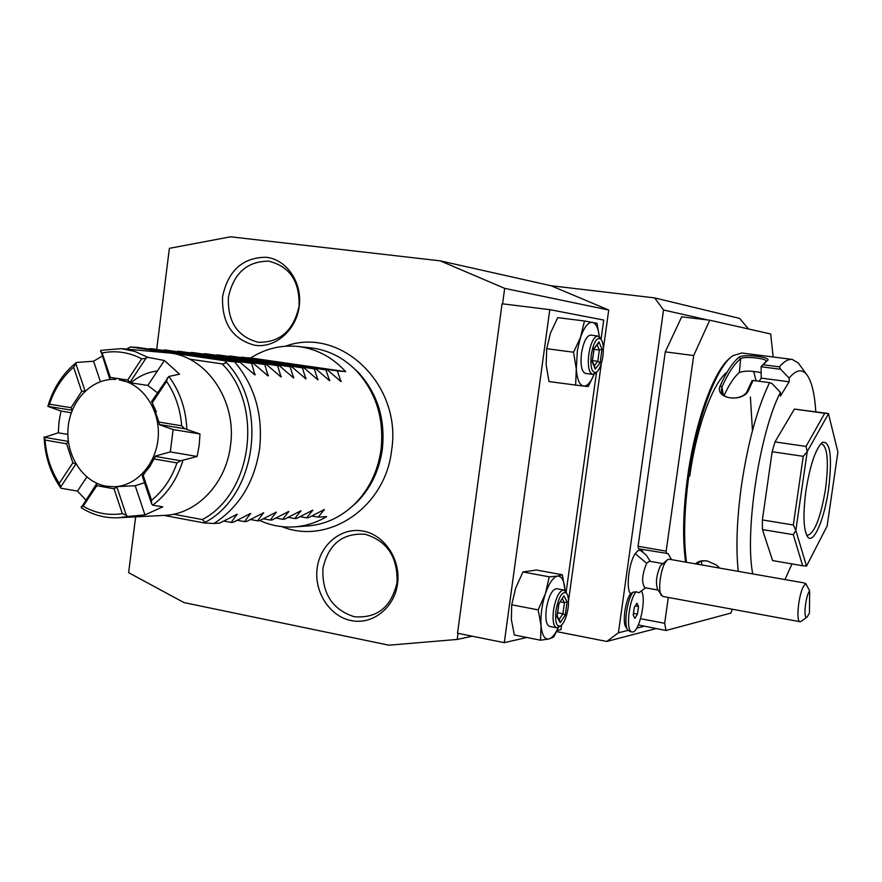 <?xml version="1.0" encoding="UTF-8"?>
<svg xmlns="http://www.w3.org/2000/svg" width="882" height="882" viewBox="0 0 882 882"><rect width="100%" height="100%" fill="white"/><g stroke="black" fill="none" stroke-linecap="round" stroke-linejoin="round"><path stroke-width="1.32" d="M502.586 303.838L504.669 288.359L440.162 260.84L230.577 236.806L169.388 248.338L156.676 349.459M135.641 516.852L128.618 572.672L183.996 602.593L388.918 645.194L457.207 639.439L458.023 633.342M397.55 583.686C394.53 607.83 372.48 625.184 351.058 620.553C329.592 616.342 313.904 591.745 317.167 568.184C320.056 544.569 341.334 526.962 362.899 531.052C384.486 534.724 400.957 559.585 397.55 583.686M299.219 306.363C296.33 330.1 275.316 348.434 254.898 345.303C232.341 339.239 221.569 322.955 222.595 296.418C228.24 270.465 242.782 257.412 266.221 257.279C286.793 259.473 302.482 282.659 299.219 306.363M707.607 319.945L663.529 309.99L654.676 297.907L739.667 318.413L748.531 328.986M654.676 297.907L551.041 285.735L608.723 310.034L603.354 348.897M440.162 260.84L551.041 285.735M627.951 630.387L618.414 632.802L663.529 309.99M644.047 626.308L636.738 628.16M640.597 618.723L664.664 623.298L665.976 630.509L638.381 624.952M643.033 552.11L641.302 549.277M773.15 356.99L770.703 334.002L709.745 320.21L681.698 316.814L665.282 351.863L638.072 546.267L638.546 548.802L668.049 553.565L671.555 559.651M645.69 587.82L638.888 592.737L636.098 591.745L632.835 592.263C626.771 600.521 623.552 625.669 627.94 630.376L626.088 627.378C622.163 623.166 625.173 600.642 630.586 593.751C625.801 589.187 628.822 562.771 635.194 553.653L637.962 550.622L640.475 550.368L646.241 555.12L650.288 561.36M655.976 628.59L606.761 641.457L618.414 632.802M556.52 631.578L606.761 641.457M601.337 363.505L568.515 600.951M566.52 615.36L566.277 616.154M472.289 636.22L457.207 639.439M608.723 310.034L504.669 288.359M556.994 630.553L560.963 629.649L561.591 625.14M566.112 592.34L596.53 372.171M597.875 336.042L590.642 335.116C586.541 335.722 583.487 341.797 581.492 353.34C580.29 365.049 581.602 371.73 585.405 373.395L592.616 374.376C588.845 372.711 587.566 366.03 588.768 354.299C590.764 342.734 593.807 336.648 597.875 336.042L601.083 339.228C603.255 342.47 603.85 348.158 602.891 356.284C601.623 364.321 599.517 369.602 596.563 372.149C591.921 373.571 590.146 367.739 591.249 354.63C593.718 341.764 597.004 336.626 601.083 339.228L603.729 320.045L549.773 309.648L502.067 303.772L457.526 633.232L504.295 642.669L549.773 309.648M526.852 637.488L504.295 642.669M599.341 336.792L597.004 323.308L584.468 320.971L577.39 350.297L576.31 369.073C577.137 379.646 579.606 385.335 583.697 386.129L588.283 386.503L594.236 374.034C590.896 382.16 587.39 386.184 583.697 386.129L549.001 381.564L546.167 364.972L546.708 348.688L573.565 352.238L576.31 369.073L575.615 385.28M584.468 320.971L557.744 317.641L550.555 332.889L546.708 348.688M599.33 336.781C598.316 328.126 596.034 323.319 592.484 322.36C588.327 321.985 584.413 326.792 580.753 336.759L573.565 352.238M592.616 374.376L595.504 373.053M599.705 337.189L600.3 338.071M594.06 348.07L592.175 361.73L595.24 369.051L600.135 362.778L601.998 349.261L598.988 341.863L593.961 348.798M592.175 361.73L592.285 361.003M598.988 341.863L598.338 343.285M601.998 349.261L599.341 350.055L597.18 344.752M600.135 362.778L597.787 361.322L599.341 350.055L594.005 349.349M595.24 369.051L594.997 367.529M592.34 360.595L597.787 361.322L594.281 365.798M558.24 627.62C555.186 634.268 552.055 638.05 548.847 638.965C544.591 639.604 541.989 635.106 541.041 625.448C540.434 615.25 541.901 604.633 545.429 593.608C549.155 583.002 553.19 577.159 557.512 576.1C561.702 575.869 564.193 580.532 565.02 590.113L562.319 574.766L557.512 576.1L549.265 576.828L545.429 593.608L538.174 609.881L541.041 625.448L540.545 640.211L548.847 638.965L553.72 637.091L558.306 627.587M540.545 640.211L514.327 634.985L511.373 619.627L511.714 604.787L538.174 609.881M549.265 576.828L522.949 571.966L515.694 587.996L511.714 604.787M562.319 574.766L536.366 570.015L522.949 571.966M563.642 590.003C559.155 590.852 555.77 597.61 553.488 610.3C552.352 620.641 553.466 626.485 556.818 627.841L549.707 626.441C546.322 625.095 545.197 619.252 546.311 608.922C548.604 596.254 552.011 589.507 556.531 588.68L563.642 590.003L566.046 592.23M556.818 627.841L560.798 625.779C564.204 622.89 566.63 616.981 568.085 608.04C568.956 600.962 568.493 596.045 566.674 593.266C562.341 590.786 558.769 596.53 555.958 610.498C554.899 622.163 556.509 627.256 560.798 625.779M558.846 603.365L556.983 616.838L560.224 622.659L565.263 615.085L567.104 601.767L563.929 595.857L558.769 603.916M556.983 616.838L557.126 615.989M563.929 595.857L558.912 603.751M567.104 601.767L564.458 602.66L562.319 598.713M565.263 615.085L562.925 613.773L564.458 602.66L560.191 601.855M560.224 622.659L559.827 620.84M557.667 612.758L562.925 613.773L559.089 619.506M665.976 630.509L730.836 613.089L732.336 609.242M668.313 597.445L664.664 623.298M638.072 546.267L666.164 551.151L666.605 553.698M665.282 351.863L693.704 355.534L666.164 551.151M709.745 320.21L693.704 355.534M756.094 380.859L753.713 371.487M730.704 357.486C714.541 368.775 695.336 420.482 687.662 476.512C683.087 510.248 682.403 538.781 685.601 562.121M815.784 411.773C814.626 393.052 811.495 380.517 806.402 374.166L798.375 363.13L792.268 359.426L741.751 352.998L733.052 355.633C716.57 366.052 696.637 419.027 688.732 476.765C684.178 510.281 683.418 538.781 686.45 562.264M792.268 359.426C788.354 358.919 784.065 361.4 779.423 366.868L780.636 369.271L789.136 378.08C795.873 370.01 801.628 368.709 806.402 374.166M789.136 378.08L789.136 381.807L780.438 396.084L780.438 392.325L771.838 383.416L769.556 382.645L753.107 380.462L748.851 389.579C743.989 403.272 713.891 399.204 720.23 385.71C726.647 371.465 732.986 361.929 739.248 357.078C744.143 353.627 773.128 357.342 767.296 360.683L763.151 364.762L779.423 366.868M769.556 382.645C757.329 408.046 747.991 442.18 741.53 485.034C736.856 518.925 735.764 547.7 738.245 571.36M695.644 563.874C698.202 561.128 702.138 560.18 707.441 561.04L716.404 565.042L719.69 568.096M784.98 579.562L791.97 563.907M697.067 564.127C699.018 561.525 702.381 560.478 707.166 560.985M717.75 566.145L719.503 568.063M780.438 392.325C759.6 432.301 744.507 531.438 752.721 573.906M772.599 560.577L762.434 529.553L793.304 534.668L802.664 565.748L772.599 560.577M793.304 534.668L795.851 530.468L806.512 566.09L827.14 526.003L837.9 452.036L828.418 413.515L794.384 409.094L775.002 441.904L772.147 451.716L762.368 519.939L762.434 529.553M789.136 381.807L761.199 378.113L761.122 366.747L763.151 364.762M759.204 381.267L761.199 378.113M753.107 380.462L752.059 380.737L747.44 390.539C744.176 400.296 721.674 400.781 721.333 390.417L721.895 387.077C728.223 373.009 734.474 363.56 740.648 358.765C744.276 355.766 767.66 358.577 766.193 361.278L761.177 366.493M748.851 389.579L747.44 390.539M720.23 385.71L721.895 387.077L723.251 394.508M739.248 357.078L740.648 358.765L739.359 372.513C734.342 376.713 729.271 384.32 724.144 395.368M767.296 360.683L765.686 361.984M761.122 366.747L780.636 369.271M761.166 372.733C751.894 370.683 744.629 370.605 739.359 372.513M701.234 561.316L702.072 565.009M806.468 566.101L802.664 565.748M762.368 519.939L793.326 524.999L795.851 530.468M772.147 451.716L803.237 456.314L793.326 524.999M775.002 441.904L806.038 446.424L807.239 451.562L795.851 530.291M803.237 456.314L807.195 451.727M794.384 409.094L824.725 413.283L806.038 446.424M828.595 413.548L807.239 451.562M824.725 413.283L828.551 413.537M828.584 489.245C824.472 519.002 813.535 544.679 807.736 537.006C803.436 530.236 802.829 514.823 805.928 490.756C810.205 464.549 815.729 448.387 822.487 442.268C830.37 441.165 832.399 456.821 828.584 489.245M820.635 443.944L821.87 443.811C827.625 447.306 828.848 462.333 825.53 488.893C820.712 517.48 814.748 532.937 807.625 535.286L806.424 534.768M752.456 430.603L750.384 396.999M662.558 563.532L649.373 561.206L646.66 563.311L635.194 553.653M657.972 590.058L644.841 587.666C641.412 582.693 642.008 574.579 646.66 563.311M632.835 592.263L630.586 593.751M801.209 621.292L800.062 621.711L662.768 596.43L657.652 589.562C655.414 582.958 656.351 575.02 660.442 565.759L667.178 559.982M669.217 559.243L667.619 559.651L665.414 562.187C660.309 569.816 657.74 591.712 661.478 595.582M800.062 621.711C795.873 622.075 798.364 595.725 803.414 586.53L805.729 583.531L809.632 590.797C805.398 596.034 803.05 620.278 807.074 617.069L809.467 613.078L809.632 590.797M803.513 582.815L805.729 583.531M627.94 630.376L630.817 631.258M636.098 591.745C628.723 599.903 625.525 632.063 632.074 631.931C638.811 633.993 646.881 598.988 641.49 591.271M634.808 618.414L637.454 614.126L638.524 606.54L636.947 603.2L634.29 607.477L633.221 615.107L634.808 618.414M638.524 606.54L635.249 605.923M637.454 614.126L633.463 613.365M351.532 366.118L358.632 372.722C377.606 393.769 385.5 419.325 382.314 449.412C379.271 470.514 370.749 488.176 356.747 502.398L348.721 509.377M259.826 520.545C271.116 525.661 282.879 527.756 295.128 526.841L308.193 525.937C325.767 524.36 341.323 516.995 354.873 503.854C369.194 489.301 377.915 471.231 381.024 449.644C384.276 418.862 376.206 392.699 356.791 371.179C343.638 357.684 328.302 349.911 310.784 347.861L297.752 346.45C280.961 344.84 265.273 348.677 250.697 357.96L240.808 357.53M295.128 526.841C306.219 525.915 316.737 522.508 326.693 516.632L318.193 517.139L324.333 509.553L308.369 517.745L306.627 517.844L312.757 510.171L296.584 518.451L294.797 518.561L300.905 510.799L284.5 519.189L282.681 519.3L288.767 511.45L272.141 519.939L270.267 520.049L276.331 512.111L259.473 520.711L257.555 520.821L263.597 512.795L246.497 521.494L244.535 521.615L250.543 513.489L233.19 522.298L231.183 522.431L237.159 514.206L219.552 523.136L214.006 523.467C239.254 507.095 254.457 482.178 259.617 448.718C263.145 414.948 254.832 385.996 234.678 361.874L240.147 362.359L254.931 374.949L251.602 363.362L253.586 363.538L268.15 375.975L264.765 364.52L266.695 364.696L281.038 376.978L277.598 365.655L279.484 365.821L293.618 377.948L290.123 366.758L291.964 366.912L305.889 378.896L302.35 367.827L304.147 367.992L317.873 379.822L314.279 368.874L316.043 369.029L329.57 380.726L325.943 369.9L327.652 370.054L340.992 381.608L337.332 370.903L345.689 371.642C332.161 357.012 316.175 348.622 297.752 346.45M231.183 522.431L223.918 521.075M244.535 521.615L237.445 520.303M257.555 520.821L250.631 519.553M270.267 520.049L263.498 518.814M282.681 519.3L276.055 518.087M294.797 518.561L288.326 517.392M306.627 517.844L300.299 516.698M318.193 517.139L311.996 516.025M163.909 515.408L204.756 523.037L214.006 523.467M173.511 514.206L202.32 519.575L205.131 522.331L204.756 523.037M127.35 349.195L130.194 346.957L225.461 360.837L225.263 363.219L222.749 363.979L189.376 359.106M144.527 482.73L135.211 485.739L114.142 486.765C136.875 486.18 157.117 463.105 158.297 435.785C159.741 408.487 141.815 383.097 119.224 379.811L130.779 382.854L127.647 380.054L141.704 358.82C128.959 352.216 115.763 350.264 102.125 352.954L110.327 377.386L109.688 378.841L100.702 350.352L121.209 348.644L167.404 352.833C205.782 355.016 237.203 400.34 230.478 445.653C226.112 483.446 196.918 513.997 165.044 515.353L118.75 517.712C105.366 518.418 92.842 515.077 81.166 507.679L96.634 483.744L96.844 485.673L83.095 506.235L81.298 506.698M199.982 433.966L173.137 429.545L159.399 424.705L158.881 422.07L181.67 425.797L184.779 428.718L199.982 433.966L199.2 445.333L197.116 456.479L170.303 451.904L155.453 456.038L149.918 466.479L142.211 475.817L151.561 503.688L152.63 505.177L162.773 506.841L144.957 514.89L135.211 485.739M186.83 429.203C185.948 409.094 179.961 391.509 168.859 376.46L179.553 374.177L164.405 360.506L147.801 385.434L157.426 392.755M121.209 348.644L134.803 351.422L147.713 357.287L164.405 360.506M72.258 410.24L47.849 406.382C53.251 388.036 62.787 373.395 76.469 362.447L93.569 361.223L102.091 356.185M47.849 406.382L60.968 411.045L59.028 421.828L58.289 432.797L67.848 434.429M173.137 429.545L170.303 451.904M151.891 402.027L156.346 411.894M115.718 486.732L114.572 486.754M114.142 486.765L105.961 486.169C82.71 482.068 65.477 455.123 68.101 427.682C70.428 400.208 92.147 377.882 115.696 379.425M157.437 370.969C147.636 372.171 138.75 376.129 130.779 382.854L147.801 385.434M130.227 382.016L145.938 358.29L147.713 357.287M110.327 377.386L127.647 380.054M110.316 379.481L109.688 378.841M85.113 391.079L75.907 363.869L76.469 362.447M93.569 361.223L100.394 381.619M84.937 390.991L81.684 391.454L73.614 367.166L75.907 363.869M73.614 367.166C62.534 376.779 54.497 389.116 49.491 404.177L71.034 407.705L81.684 391.454M71.034 407.705L72.28 410.196M71.321 412.754L60.968 411.045M68.344 441.419L44.453 437.307L58.289 432.797M68.366 441.54L66.58 443.8L45.081 440.074L44.453 437.307M45.081 440.074C46.261 456.137 50.991 470.569 59.27 483.358L72.853 462.841L66.58 443.8M72.853 462.841L75.929 463.998M86.833 477.008L77.473 491.076L60.935 488.231L60.715 486.919L75.896 464.02M85.797 499.951L77.473 491.076M83.095 506.235C95.465 513.269 108.53 515.727 122.311 513.633L114.054 488.804L96.844 485.673M114.054 488.804L117.802 486.599M117.041 487.448L126.269 515.176L127.747 516.477L144.957 514.89M142.211 475.817L143.182 475.343L151.561 500.315L151.561 503.688M151.561 500.315C163.137 490.877 171.604 478.397 176.973 462.907L154.229 458.971L143.182 475.343M154.229 458.971L155.453 456.038M155.309 456.413L180.711 460.79L197.116 456.479M60.935 488.231C50.483 473.325 44.872 456.192 44.1 436.855M127.747 516.477L118.75 517.712M182.828 460.757C176.995 479.698 166.93 494.504 152.63 505.177M60.715 486.919L59.27 483.358M126.269 515.176L122.311 513.633M180.711 460.79L176.973 462.907M48.256 406.304L49.491 404.177M141.704 358.82L145.938 358.29M100.548 351.576L102.125 352.954M181.67 425.797C180.38 409.138 175.342 394.331 166.555 381.388L152.321 402.677L151.55 401.553L168.859 376.46M167.437 377.783L166.555 381.388M159.322 424.529L184.779 428.718M152.321 402.677L158.881 422.07M240.147 362.359L137.724 347.453L130.194 346.957M327.652 370.054L231.349 356.163L228.581 356.405M316.043 369.029L218.901 355.005L216.057 355.248M304.147 367.992L206.156 353.814L203.246 354.068M291.964 366.912L193.114 352.602L190.126 352.866M279.484 365.821L179.763 351.367L176.698 351.631M266.695 364.696L166.092 350.088L162.95 350.363M253.586 363.538L152.079 348.787L148.86 349.074M225.461 360.837L234.678 361.874M149.962 348.588L251.602 363.362M164.019 349.9L264.765 364.52M177.745 351.179L277.598 365.655M191.14 352.425L290.123 366.758M204.227 353.638L302.35 367.827M217.016 354.829L314.279 368.874M229.507 355.986L325.943 369.9M241.723 357.122L337.332 370.903M345.689 371.642L250.697 357.96M397.021 582.726C397.892 557.148 387.253 540.997 365.093 534.249C342.47 532.849 328.402 544.249 322.922 568.449C321.952 593.498 332.371 609.583 354.2 616.705C376.923 618.635 391.2 607.312 397.021 582.726M299.042 306.396C299.891 281.402 289.748 266.331 268.635 261.171C247.059 261.248 233.642 273.266 228.405 297.223C227.468 321.71 237.401 336.726 258.217 342.271C279.881 342.69 293.497 330.739 299.042 306.396M689.779 475.971C696.416 427.583 712.932 382.678 727.088 372.193M698.798 562.44L697.949 564.282M236.244 514.482L237.214 514.658M249.639 513.765L250.587 513.941M262.715 513.07L263.63 513.236M275.46 512.387L276.364 512.552M287.907 511.725L288.789 511.88M300.045 511.075L300.916 511.229M311.919 510.446L312.757 510.59M323.507 509.818L324.333 509.972M225.627 361.774C268.602 404.915 256.816 495.397 205.131 522.331M222.187 363.913C263.972 405.665 252.528 493.556 202.32 519.575M255.251 374.354L253.707 374.122M268.448 375.379L266.948 375.159M281.325 376.382L279.859 376.162M293.893 377.364L292.46 377.154M306.153 378.312L304.753 378.113M318.115 379.249L316.759 379.051M329.802 380.153L328.479 379.966M341.224 381.046L339.923 380.859M596.563 372.149L594.7 373.748M594.137 348.412L592.34 361.422M598.558 343.021L594.104 348.622M592.362 361.223L595.13 367.838M565.395 591.161L566.674 593.266M558.923 603.641L557.159 616.463M557.203 616.121L560.026 621.215M721.52 391.387L721.333 390.417M807.074 617.069L800.944 621.479M803.689 582.848L669.129 559.221M632.074 631.931L629.55 631.446M281.942 526.653C328.611 545.583 385.434 507.128 391.586 450.437C402.401 384.927 340.551 325.678 285.47 346.218M358.632 372.722L356.791 371.179M356.747 502.398L354.873 503.854M128.342 348.026L126.655 349.129"/></g></svg>
